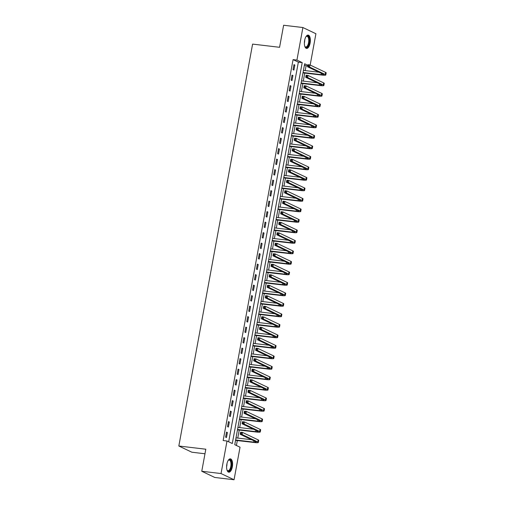 <?xml version="1.0" encoding="UTF-8"?>
<svg xmlns="http://www.w3.org/2000/svg" width="505" height="505" viewBox="0 0 505 505"><rect width="100%" height="100%" fill="white"/><g stroke="black" fill="none" stroke-linecap="round" stroke-linejoin="round"><path stroke-width="0.76" d="M226.846 464.215A6.716 2.91 -83.2 0 1 230.381 458.849A6.716 2.91 -83.2 0 1 232.338 466.828A6.716 2.91 -83.2 0 1 228.797 472.194A6.716 2.91 -83.2 0 1 226.846 464.215M304.622 40.457A6.716 2.91 -83.2 0 1 308.157 35.097A6.716 2.91 -83.2 0 1 310.108 43.076A6.716 2.91 -83.2 0 1 306.573 48.436A6.716 2.91 -83.2 0 1 304.622 40.457M204.973 453.774L191.843 452.215L178.827 446.01L252.595 44.099L279.574 47.3L283.621 25.25L302.899 27.535L315.915 33.74L310.171 65.044M305.209 70.605L306.087 65.827L307.791 66.029M236.409 445.479L237.325 440.493M237.767 438.081L239.25 429.989M239.692 427.584L241.175 419.491M241.617 417.086L243.107 408.993M243.549 406.582L245.032 398.495M245.474 396.084L246.958 387.991M247.399 385.586L248.889 377.494M249.331 375.089L250.815 366.996M251.256 364.585L252.74 356.492M253.182 354.087L254.665 345.994M255.107 343.589L256.597 335.497M257.039 333.092L258.522 324.999M258.964 322.588L260.447 314.495M260.889 312.09L262.373 303.997M262.815 301.592L264.304 293.5M264.746 291.088L266.23 283.002M266.672 280.591L268.155 272.498M268.597 270.093L270.08 262M270.522 259.595L272.012 251.503M272.454 249.091L273.937 241.005M274.379 238.594L275.863 230.501M276.304 228.096L277.788 220.003M278.23 217.598L279.719 209.506M280.161 207.094L281.645 199.008M282.087 196.596L283.57 188.504M284.012 186.099L285.502 178.006M285.944 175.601L287.427 167.508M287.869 165.097L289.352 157.005M289.794 154.599L291.278 146.507M291.72 144.102L293.209 136.009M293.651 133.604L295.135 125.511M295.577 123.1L297.06 115.007M297.502 112.602L298.985 104.51M299.427 102.105L300.917 94.012M301.359 91.601L302.842 83.514M303.284 81.103L304.767 73.01M307.924 65.322L304.666 63.769L234.756 444.69L240.033 447.203L234.055 479.75L221.038 473.551L227.01 441.004L232.294 443.516L302.205 62.601L296.927 60.082L302.899 27.535M221.038 473.551L201.766 471.26L214.783 477.465L234.055 479.75M306.087 65.827L304.433 65.038M228.67 441.787L298.348 62.14L293.07 59.628L223.159 440.543L227.01 441.004M293.967 64.621L293.045 69.665L293.923 70.081L294.851 65.044L293.967 64.621M292.041 75.125L291.12 80.162L291.997 80.579L292.925 75.542L292.041 75.125M290.116 85.623L289.188 90.66L290.072 91.083L290.994 86.039L290.116 85.623M288.191 96.12L287.263 101.158L288.14 101.581L289.068 96.537L288.191 96.12M286.259 106.618L285.338 111.662L286.215 112.078L287.143 107.041L286.259 106.618M284.334 117.122L283.412 122.16L284.29 122.576L285.211 117.539L284.334 117.122M282.409 127.62L281.481 132.657L282.364 133.08L283.286 128.036L282.409 127.62M280.483 138.118L279.555 143.161L280.433 143.578L281.361 138.54L280.483 138.118M278.552 148.615L277.63 153.659L278.507 154.076L279.435 149.038L278.552 148.615M276.626 159.119L275.705 164.157L276.582 164.573L277.504 159.536L276.626 159.119M274.701 169.617L273.773 174.654L274.657 175.077L275.579 170.034L274.701 169.617M272.776 180.115L271.848 185.158L272.725 185.575L273.653 180.537L272.776 180.115M270.844 190.612L269.923 195.656L270.8 196.073L271.728 191.035L270.844 190.612M268.919 201.116L267.991 206.154L268.875 206.57L269.796 201.533L268.919 201.116M266.993 211.614L266.066 216.651L266.949 217.074L267.871 212.031L266.993 211.614M265.062 222.112L264.14 227.155L265.018 227.572L265.946 222.535L265.062 222.112M263.137 232.616L262.215 237.653L263.092 238.07L264.02 233.032L263.137 232.616M261.211 243.113L260.283 248.151L261.167 248.574L262.089 243.53L261.211 243.113M259.286 253.611L258.358 258.648L259.242 259.071L260.163 254.028L259.286 253.611M257.354 264.109L256.433 269.152L257.31 269.569L258.238 264.532L257.354 264.109M255.429 274.613L254.507 279.65L255.385 280.067L256.306 275.029L255.429 274.613M253.504 285.11L252.576 290.148L253.459 290.571L254.381 285.527L253.504 285.11M251.578 295.608L250.65 300.645L251.528 301.068L252.456 296.031L251.578 295.608M249.647 306.106L248.725 311.149L249.603 311.566L250.53 306.529L249.647 306.106M247.721 316.61L246.8 321.647L247.677 322.064L248.599 317.026L247.721 316.61M245.796 327.107L244.868 332.145L245.752 332.568L246.674 327.524L245.796 327.107M243.871 337.605L242.943 342.649L243.82 343.065L244.748 338.028L243.871 337.605M241.939 348.103L241.018 353.147L241.895 353.563L242.823 348.526L241.939 348.103M240.014 358.607L239.086 363.644L239.97 364.061L240.891 359.023L240.014 358.607M238.089 369.105L237.161 374.142L238.044 374.565L238.966 369.521L238.089 369.105M236.157 379.602L235.235 384.646L236.113 385.062L237.041 380.025L236.157 379.602M234.232 390.106L233.31 395.144L234.187 395.56L235.115 390.523L234.232 390.106M232.306 400.604L231.378 405.641L232.262 406.064L233.184 401.02L232.306 400.604M230.381 411.102L229.453 416.139L230.337 416.562L231.258 411.518L230.381 411.102M228.449 421.599L227.528 426.643L228.405 427.06L229.333 422.022L228.449 421.599M226.524 432.103L225.602 437.141L226.48 437.557L227.408 432.52L226.524 432.103M201.766 471.26L205.813 449.216L178.827 446.01M293.07 59.628L296.927 60.082M298.348 62.14L302.205 62.601M293.916 64.93L294.851 65.044M291.985 75.428L292.925 75.542M290.059 85.932L290.994 86.039M288.134 96.43L289.068 96.537M286.202 106.927L287.143 107.041M284.277 117.425L285.211 117.539M282.352 127.929L283.286 128.036M280.426 138.427L281.361 138.54M278.495 148.924L279.435 149.038M276.57 159.422L277.504 159.536M274.644 169.926L275.579 170.034M272.719 180.424L273.653 180.537M270.787 190.922L271.728 191.035M268.862 201.426L269.796 201.533M266.937 211.923L267.871 212.031M265.011 222.421L265.946 222.535M263.08 232.919L264.02 233.032M261.154 243.423L262.089 243.53M259.229 253.92L260.163 254.028M257.298 264.418L258.238 264.532M255.372 274.916L256.306 275.029M253.447 285.42L254.381 285.527M251.522 295.917L252.456 296.031M249.59 306.415L250.53 306.529M247.665 316.913L248.599 317.026M245.739 327.417L246.674 327.524M243.814 337.914L244.748 338.028M241.882 348.412L242.823 348.526M239.957 358.91L240.891 359.023M238.032 369.414L238.966 369.521M236.106 379.911L237.041 380.025M234.175 390.409L235.115 390.523M232.25 400.913L233.184 401.02M230.324 411.411L231.258 411.518M228.393 421.909L229.333 422.022M226.467 432.406L227.408 432.52M303.063 72.493L321.193 74.645A4.305 0.562 -169.6 0 0 323.667 74.588A4.305 0.562 -169.6 0 0 323.288 74.267L307.646 66.818L308.031 64.716L309.963 64.943L309.578 67.045L325.214 74.494A6.458 0.846 10.4 0 1 325.788 74.974A6.458 0.846 10.4 0 1 322.07 75.068L302.987 72.897M303.448 70.397L319.046 72.247M308.808 65.29L308.037 65.195L307.886 66.035L308.656 66.13L308.808 65.29L309.963 64.943L325.599 72.392A6.458 0.846 10.4 0 1 326.173 72.878L325.788 74.974M308.656 66.13L309.578 67.045L307.646 66.818L307.886 66.035M308.037 65.195L308.031 64.716M301.138 82.997L319.267 85.143A4.305 0.562 -169.6 0 0 321.742 85.086A4.305 0.562 -169.6 0 0 321.363 84.764L305.721 77.316L306.106 75.213L308.037 75.447L307.652 77.543L323.288 84.991A6.458 0.846 10.4 0 1 323.863 85.471A6.458 0.846 10.4 0 1 320.145 85.566L301.062 83.394M301.523 80.895L317.121 82.744M306.882 75.788L306.112 75.7L305.961 76.539L306.731 76.627L306.882 75.788L308.037 75.447L323.673 82.896A6.458 0.846 10.4 0 1 324.248 83.376L323.863 85.471M306.731 76.627L307.652 77.543L305.721 77.316L305.961 76.539M306.112 75.7L306.106 75.213M299.212 93.494L317.336 95.647A4.305 0.562 -169.6 0 0 319.816 95.584A4.305 0.562 -169.6 0 0 319.431 95.262L303.795 87.813L304.18 85.717L306.106 85.945L305.721 88.047L321.363 95.495A6.458 0.846 10.4 0 1 321.931 95.975A6.458 0.846 10.4 0 1 318.219 96.064L299.137 93.892M299.598 91.392L315.196 93.248M304.957 86.286L304.187 86.197L304.029 87.037L304.799 87.125L304.957 86.286L306.106 85.945L321.748 93.393A6.458 0.846 10.4 0 1 322.316 93.873L321.931 95.975M304.799 87.125L305.721 88.047L303.795 87.813L304.029 87.037M304.187 86.197L304.18 85.717M297.281 103.992L315.41 106.145A4.305 0.562 -169.6 0 0 317.891 106.082A4.305 0.562 -169.6 0 0 317.506 105.766L301.87 98.317L302.255 96.215L304.18 96.442L303.795 98.544L319.431 105.993A6.458 0.846 10.4 0 1 320.006 106.473A6.458 0.846 10.4 0 1 316.294 106.561L297.211 104.396M297.666 101.896L313.27 103.746M303.032 96.79L302.261 96.695L302.104 97.534L302.874 97.629L303.032 96.79L304.18 96.442L319.823 103.891A6.458 0.846 10.4 0 1 320.391 104.371L320.006 106.473M302.874 97.629L303.795 98.544L301.87 98.317L302.104 97.534M302.261 96.695L302.255 96.215M295.356 114.496L313.485 116.642A4.305 0.562 -169.6 0 0 315.96 116.586A4.305 0.562 -169.6 0 0 315.581 116.264L299.938 108.815L300.323 106.713L302.255 106.94L301.87 109.042L317.506 116.491A6.458 0.846 10.4 0 1 318.081 116.971A6.458 0.846 10.4 0 1 314.363 117.065L295.28 114.894M295.741 112.394L311.339 114.244M301.1 107.287L300.33 107.193L300.178 108.032L300.948 108.127L301.1 107.287L302.255 106.94L317.891 114.395A6.458 0.846 10.4 0 1 318.466 114.875L318.081 116.971M300.948 108.127L301.87 109.042L299.938 108.815L300.178 108.032M300.33 107.193L300.323 106.713M305.923 36.732A5.814 2.519 -83.2 0 1 306.144 36.486A5.814 2.519 -83.2 0 1 308.839 37.351A5.814 2.519 -83.2 0 1 308.454 45.128A5.814 2.519 -83.2 0 1 304.944 46.611A5.814 2.519 -83.2 0 1 304.786 46.327M304.818 46.391A5.385 2.329 96.8 0 0 305.727 46.997A5.385 2.329 96.8 0 0 308.34 43.664A5.385 2.329 96.8 0 0 308.296 37.623A5.385 2.329 96.8 0 0 306.996 36.303A5.385 2.329 96.8 0 0 305.973 36.676M306.188 48.328A6.679 2.891 96.8 0 0 309.262 43.954A6.679 2.891 96.8 0 0 309.148 36.707A6.679 2.891 96.8 0 0 307.753 35.11M228.153 460.484A5.814 2.519 -83.2 0 1 228.374 460.238A5.814 2.519 -83.2 0 1 230.962 460.876A5.814 2.519 -83.2 0 1 231.347 466.576A5.814 2.519 -83.2 0 1 227.174 470.37A5.814 2.519 -83.2 0 1 227.016 470.079M227.048 470.149A5.385 2.329 96.8 0 0 227.957 470.748A5.385 2.329 96.8 0 0 230.785 466.45A5.385 2.329 96.8 0 0 229.226 460.055A5.385 2.329 96.8 0 0 228.203 460.427M228.411 472.08A6.679 2.891 96.8 0 0 231.7 466.746A6.679 2.891 96.8 0 0 229.983 458.862M293.43 124.994L311.56 127.146A4.305 0.562 -169.6 0 0 314.034 127.083A4.305 0.562 -169.6 0 0 313.655 126.761L298.013 119.313L298.398 117.21L300.323 117.444L299.938 119.54L315.581 126.989A6.458 0.846 10.4 0 1 316.155 127.475A6.458 0.846 10.4 0 1 312.437 127.563L293.355 125.391M293.815 122.892L309.413 124.741M299.175 117.785L298.404 117.697L298.253 118.536L299.023 118.624L299.175 117.785L300.323 117.444L315.966 124.893A6.458 0.846 10.4 0 1 316.54 125.373L316.155 127.475M299.023 118.624L299.938 119.54L298.013 119.313L298.253 118.536M298.404 117.697L298.398 117.21M291.499 135.491L309.628 137.644A4.305 0.562 -169.6 0 0 312.109 137.581A4.305 0.562 -169.6 0 0 311.724 137.259L296.088 129.81L296.473 127.714L298.398 127.942L298.013 130.044L313.655 137.493A6.458 0.846 10.4 0 1 314.224 137.972A6.458 0.846 10.4 0 1 310.512 138.061L291.429 135.889M291.89 133.389L307.488 135.245M297.249 128.283L296.479 128.194L296.321 129.034L297.091 129.122L297.249 128.283L298.398 127.942L314.041 135.391A6.458 0.846 10.4 0 1 314.609 135.87L314.224 137.972M297.091 129.122L298.013 130.044L296.088 129.81L296.321 129.034M296.479 128.194L296.473 127.714M289.573 145.989L307.703 148.142A4.305 0.562 -169.6 0 0 310.177 148.079A4.305 0.562 -169.6 0 0 309.799 147.763L294.162 140.314L294.548 138.212L296.473 138.439L296.088 140.541L311.724 147.99A6.458 0.846 10.4 0 1 312.298 148.47A6.458 0.846 10.4 0 1 308.58 148.558L289.504 146.393M289.958 143.893L305.557 145.743M295.324 138.787L294.548 138.692L294.396 139.531L295.166 139.626L295.324 138.787L296.473 138.439L312.109 145.888A6.458 0.846 10.4 0 1 312.683 146.368L312.298 148.47M295.166 139.626L296.088 140.541L294.162 140.314L294.396 139.531M294.548 138.692L294.548 138.212M287.648 156.493L305.777 158.639A4.305 0.562 -169.6 0 0 308.252 158.583A4.305 0.562 -169.6 0 0 307.873 158.261L292.231 150.812L292.616 148.71L294.548 148.937L294.162 151.039L309.799 158.488A6.458 0.846 10.4 0 1 310.373 158.968A6.458 0.846 10.4 0 1 306.655 159.062L287.572 156.891M288.033 154.391L303.631 156.241M293.392 149.284L292.622 149.19L292.471 150.029L293.241 150.124L293.392 149.284L294.548 148.937L310.184 156.392A6.458 0.846 10.4 0 1 310.758 156.872L310.373 158.968M293.241 150.124L294.162 151.039L292.231 150.812L292.471 150.029M292.622 149.19L292.616 148.71M285.723 166.991L303.852 169.143A4.305 0.562 -169.6 0 0 306.327 169.08A4.305 0.562 -169.6 0 0 305.948 168.758L290.306 161.31L290.691 159.214L292.616 159.441L292.231 161.537L307.873 168.992A6.458 0.846 10.4 0 1 308.441 169.472A6.458 0.846 10.4 0 1 304.73 169.56L285.647 167.389M286.108 164.889L301.706 166.738M291.467 159.782L290.697 159.694L290.539 160.533L291.316 160.622L291.467 159.782L292.616 159.441L308.258 166.89A6.458 0.846 10.4 0 1 308.833 167.37L308.441 169.472M291.316 160.622L292.231 161.537L290.306 161.31L290.539 160.533M290.697 159.694L290.691 159.214M283.791 177.489L301.921 179.641A4.305 0.562 -169.6 0 0 304.401 179.578A4.305 0.562 -169.6 0 0 304.016 179.262L288.38 171.807L288.765 169.712L290.691 169.939L290.306 172.041L305.948 179.49A6.458 0.846 10.4 0 1 306.516 179.969A6.458 0.846 10.4 0 1 302.804 180.058L283.722 177.893M284.176 175.386L299.781 177.242M289.542 170.28L288.772 170.191L288.614 171.031L289.384 171.119L289.542 170.28L290.691 169.939L306.333 177.388A6.458 0.846 10.4 0 1 306.901 177.867L306.516 179.969M289.384 171.119L290.306 172.041L288.38 171.807L288.614 171.031M288.772 170.191L288.765 169.712M281.866 187.986L299.995 190.139A4.305 0.562 -169.6 0 0 302.47 190.082A4.305 0.562 -169.6 0 0 302.091 189.76L286.455 182.311L286.84 180.209L288.765 180.436L288.38 182.539L304.016 189.987A6.458 0.846 10.4 0 1 304.591 190.467A6.458 0.846 10.4 0 1 300.873 190.555L281.796 188.39M282.251 185.891L297.849 187.74M287.616 180.784L286.84 180.689L286.689 181.529L287.459 181.623L287.616 180.784L288.765 180.436L304.401 187.885A6.458 0.846 10.4 0 1 304.976 188.365L304.591 190.467M287.459 181.623L288.38 182.539L286.455 182.311L286.689 181.529M286.84 180.689L286.84 180.209M279.94 198.49L298.07 200.636A4.305 0.562 -169.6 0 0 300.544 200.58A4.305 0.562 -169.6 0 0 300.166 200.258L284.523 192.809L284.908 190.707L286.84 190.941L286.455 193.036L302.091 200.485A6.458 0.846 10.4 0 1 302.665 200.965A6.458 0.846 10.4 0 1 298.947 201.059L279.865 198.888M280.325 196.388L295.924 198.238M285.685 191.281L284.915 191.187L284.763 192.033L285.533 192.121L285.685 191.281L286.84 190.941L302.476 198.389A6.458 0.846 10.4 0 1 303.05 198.869L302.665 200.965M285.533 192.121L286.455 193.036L284.523 192.809L284.763 192.033M284.915 191.187L284.908 190.707M278.015 208.988L296.145 211.141A4.305 0.562 -169.6 0 0 298.619 211.077A4.305 0.562 -169.6 0 0 298.234 210.755L282.598 203.307L282.983 201.211L284.908 201.438L284.523 203.534L300.166 210.989A6.458 0.846 10.4 0 1 300.734 211.469A6.458 0.846 10.4 0 1 297.022 211.557L277.939 209.386M278.4 206.886L293.998 208.735M283.76 201.779L282.989 201.691L282.832 202.53L283.608 202.619L283.76 201.779L284.908 201.438L300.551 208.887A6.458 0.846 10.4 0 1 301.119 209.367L300.734 211.469M283.608 202.619L284.523 203.534L282.598 203.307L282.832 202.53M282.989 201.691L282.983 201.211M276.084 219.486L294.213 221.638A4.305 0.562 -169.6 0 0 296.694 221.575A4.305 0.562 -169.6 0 0 296.309 221.259L280.673 213.804L281.058 211.709L282.983 211.936L282.598 214.038L298.24 221.487A6.458 0.846 10.4 0 1 298.808 221.966A6.458 0.846 10.4 0 1 295.097 222.055L276.014 219.89M276.469 217.39L292.073 219.239M281.834 212.277L281.064 212.188L280.906 213.028L281.676 213.123L281.834 212.277L282.983 211.936L298.625 219.385A6.458 0.846 10.4 0 1 299.194 219.864L298.808 221.966M281.676 213.123L282.598 214.038L280.673 213.804L280.906 213.028M281.064 212.188L281.058 211.709M274.158 229.983L292.288 232.136A4.305 0.562 -169.6 0 0 294.762 232.079A4.305 0.562 -169.6 0 0 294.383 231.757L278.741 224.308L279.126 222.206L281.058 222.434L280.673 224.536L296.309 231.984A6.458 0.846 10.4 0 1 296.883 232.464A6.458 0.846 10.4 0 1 293.165 232.559L274.082 230.387M274.543 227.888L290.141 229.737M279.903 222.781L279.132 222.686L278.981 223.526L279.751 223.62L279.903 222.781L281.058 222.434L296.694 229.882A6.458 0.846 10.4 0 1 297.268 230.362L296.883 232.464M279.751 223.62L280.673 224.536L278.741 224.308L278.981 223.526M279.132 222.686L279.126 222.206M272.233 240.487L290.362 242.634A4.305 0.562 -169.6 0 0 292.837 242.577A4.305 0.562 -169.6 0 0 292.458 242.255L276.816 234.806L277.201 232.704L279.132 232.938L278.747 235.033L294.383 242.482A6.458 0.846 10.4 0 1 294.958 242.962A6.458 0.846 10.4 0 1 291.24 243.056L272.157 240.885M272.618 238.385L288.216 240.235M277.977 233.278L277.207 233.19L277.056 234.03L277.826 234.118L277.977 233.278L279.132 232.938L294.768 240.386A6.458 0.846 10.4 0 1 295.343 240.866L294.958 242.962M277.826 234.118L278.747 235.033L276.816 234.806L277.056 234.03M277.207 233.19L277.201 232.704M270.308 250.985L288.431 253.138A4.305 0.562 -169.6 0 0 290.912 253.074A4.305 0.562 -169.6 0 0 290.526 252.752L274.89 245.304L275.275 243.208L277.201 243.435L276.816 245.537L292.458 252.986A6.458 0.846 10.4 0 1 293.026 253.466A6.458 0.846 10.4 0 1 289.315 253.554L270.232 251.383M270.693 248.883L286.291 250.732M276.052 243.776L275.282 243.688L275.124 244.527L275.9 244.616L276.052 243.776L277.201 243.435L292.843 250.884A6.458 0.846 10.4 0 1 293.411 251.364L293.026 253.466M275.9 244.616L276.816 245.537L274.89 245.304L275.124 244.527M275.282 243.688L275.275 243.208M268.376 261.483L286.505 263.635A4.305 0.562 -169.6 0 0 288.986 263.572A4.305 0.562 -169.6 0 0 288.601 263.257L272.965 255.808L273.35 253.706L275.275 253.933L274.89 256.035L290.533 263.484A6.458 0.846 10.4 0 1 291.101 263.964A6.458 0.846 10.4 0 1 287.389 264.052L268.307 261.887M268.761 259.387L284.365 261.236M274.127 254.28L273.356 254.185L273.199 255.025L273.969 255.12L274.127 254.28L275.275 253.933L290.918 261.382A6.458 0.846 10.4 0 1 291.486 261.861L291.101 263.964M273.969 255.12L274.89 256.035L272.965 255.808L273.199 255.025M273.356 254.185L273.35 253.706M266.451 271.98L284.58 274.133A4.305 0.562 -169.6 0 0 287.055 274.076A4.305 0.562 -169.6 0 0 286.676 273.754L271.034 266.305L271.419 264.203L273.35 264.431L272.965 266.533L288.601 273.981A6.458 0.846 10.4 0 1 289.176 274.461A6.458 0.846 10.4 0 1 285.458 274.556L266.375 272.384M266.836 269.885L282.434 271.734M272.195 264.778L271.425 264.683L271.273 265.523L272.043 265.617L272.195 264.778L273.35 264.431L288.986 271.879A6.458 0.846 10.4 0 1 289.561 272.365L289.176 274.461M272.043 265.617L272.965 266.533L271.034 266.305L271.273 265.523M271.425 264.683L271.419 264.203M264.525 282.484L282.655 284.631A4.305 0.562 -169.6 0 0 285.129 284.574A4.305 0.562 -169.6 0 0 284.751 284.252L269.108 276.803L269.493 274.701L271.425 274.935L271.034 277.03L286.676 284.479A6.458 0.846 10.4 0 1 287.25 284.959A6.458 0.846 10.4 0 1 283.532 285.054L264.45 282.882M264.91 280.382L280.509 282.232M270.27 275.275L269.5 275.187L269.348 276.027L270.118 276.115L270.27 275.275L271.425 274.935L287.061 282.383A6.458 0.846 10.4 0 1 287.635 282.863L287.25 284.959M270.118 276.115L271.034 277.03L269.108 276.803L269.348 276.027M269.5 275.187L269.493 274.701M262.594 292.982L280.723 295.135A4.305 0.562 -169.6 0 0 283.204 295.072A4.305 0.562 -169.6 0 0 282.819 294.75L267.183 287.301L267.568 285.205L269.493 285.432L269.108 287.534L284.751 294.983A6.458 0.846 10.4 0 1 285.319 295.463A6.458 0.846 10.4 0 1 281.607 295.551L262.524 293.38M262.985 290.88L278.583 292.736M268.344 285.773L267.574 285.685L267.416 286.524L268.187 286.613L268.344 285.773L269.493 285.432L285.136 292.881A6.458 0.846 10.4 0 1 285.704 293.361L285.319 295.463M268.187 286.613L269.108 287.534L267.183 287.301L267.416 286.524M267.574 285.685L267.568 285.205M260.668 303.48L278.798 305.632A4.305 0.562 -169.6 0 0 281.272 305.569A4.305 0.562 -169.6 0 0 280.894 305.254L265.258 297.805L265.643 295.703L267.568 295.93L267.183 298.032L282.819 305.481A6.458 0.846 10.4 0 1 283.393 305.961A6.458 0.846 10.4 0 1 279.675 306.049L260.599 303.884M261.053 301.384L276.658 303.234M266.419 296.277L265.643 296.183L265.491 297.022L266.261 297.117L266.419 296.277L267.568 295.93L283.204 303.379A6.458 0.846 10.4 0 1 283.778 303.858L283.393 305.961M266.261 297.117L267.183 298.032L265.258 297.805L265.491 297.022M265.643 296.183L265.643 295.703M258.743 313.984L276.873 316.13A4.305 0.562 -169.6 0 0 279.347 316.073A4.305 0.562 -169.6 0 0 278.968 315.751L263.326 308.302L263.711 306.2L265.643 306.428L265.258 308.53L280.894 315.978A6.458 0.846 10.4 0 1 281.468 316.458A6.458 0.846 10.4 0 1 277.75 316.553L258.667 314.381M259.128 311.882L274.726 313.731M264.487 306.775L263.717 306.68L263.566 307.52L264.336 307.614L264.487 306.775L265.643 306.428L281.279 313.883A6.458 0.846 10.4 0 1 281.853 314.363L281.468 316.458M264.336 307.614L265.258 308.53L263.326 308.302L263.566 307.52M263.717 306.68L263.711 306.2M256.818 324.481L274.947 326.634A4.305 0.562 -169.6 0 0 277.422 326.571A4.305 0.562 -169.6 0 0 277.043 326.249L261.401 318.8L261.786 316.698L263.711 316.932L263.326 319.027L278.968 326.476A6.458 0.846 10.4 0 1 279.536 326.962A6.458 0.846 10.4 0 1 275.825 327.051L256.742 324.879M257.203 322.379L272.801 324.229M262.562 317.273L261.792 317.184L261.64 318.024L262.411 318.112L262.562 317.273L263.711 316.932L279.353 324.38A6.458 0.846 10.4 0 1 279.928 324.86L279.536 326.962M262.411 318.112L263.326 319.027L261.401 318.8L261.64 318.024M261.792 317.184L261.786 316.698M254.886 334.979L273.016 337.132A4.305 0.562 -169.6 0 0 275.496 337.069A4.305 0.562 -169.6 0 0 275.111 336.747L259.475 329.298L259.86 327.202L261.786 327.429L261.401 329.531L277.043 336.98A6.458 0.846 10.4 0 1 277.611 337.46A6.458 0.846 10.4 0 1 273.899 337.548L254.817 335.377M255.271 332.877L270.876 334.733M260.637 327.77L259.867 327.682L259.709 328.521L260.479 328.61L260.637 327.77L261.786 327.429L277.428 334.878A6.458 0.846 10.4 0 1 277.996 335.358L277.611 337.46M260.479 328.61L261.401 329.531L259.475 329.298L259.709 328.521M259.867 327.682L259.86 327.202M252.961 345.477L271.09 347.629A4.305 0.562 -169.6 0 0 273.565 347.566A4.305 0.562 -169.6 0 0 273.186 347.251L257.55 339.802L257.935 337.7L259.86 337.927L259.475 340.029L275.111 347.478A6.458 0.846 10.4 0 1 275.686 347.958A6.458 0.846 10.4 0 1 271.968 348.046L252.891 345.881M253.346 343.381L268.944 345.231M258.712 338.274L257.935 338.18L257.784 339.019L258.554 339.114L258.712 338.274L259.86 337.927L275.496 345.376A6.458 0.846 10.4 0 1 276.071 345.856L275.686 347.958M258.554 339.114L259.475 340.029L257.55 339.802L257.784 339.019M257.935 338.18L257.935 337.7M251.035 355.981L269.165 358.127A4.305 0.562 -169.6 0 0 271.639 358.07A4.305 0.562 -169.6 0 0 271.261 357.748L255.618 350.3L256.003 348.197L257.935 348.425L257.55 350.527L273.186 357.976A6.458 0.846 10.4 0 1 273.76 358.455A6.458 0.846 10.4 0 1 270.042 358.55L250.96 356.378M251.421 353.879L267.019 355.728M256.78 348.772L256.01 348.677L255.858 349.517L256.628 349.612L256.78 348.772L257.935 348.425L273.571 355.88A6.458 0.846 10.4 0 1 274.146 356.36L273.76 358.455M256.628 349.612L257.55 350.527L255.618 350.3L255.858 349.517M256.01 348.677L256.003 348.197M249.11 366.478L267.24 368.631A4.305 0.562 -169.6 0 0 269.714 368.568A4.305 0.562 -169.6 0 0 269.335 368.246L253.693 360.797L254.078 358.702L256.003 358.929L255.618 361.024L271.261 368.48A6.458 0.846 10.4 0 1 271.829 368.959A6.458 0.846 10.4 0 1 268.117 369.048L249.034 366.876M249.495 364.376L265.093 366.226M254.855 359.27L254.084 359.181L253.927 360.021L254.703 360.109L254.855 359.27L256.003 358.929L271.646 366.377A6.458 0.846 10.4 0 1 272.214 366.857L271.829 368.959M254.703 360.109L255.618 361.024L253.693 360.797L253.927 360.021M254.084 359.181L254.078 358.702M247.179 376.976L265.308 379.129A4.305 0.562 -169.6 0 0 267.789 379.066A4.305 0.562 -169.6 0 0 267.404 378.75L251.768 371.295L252.153 369.199L254.078 369.426L253.693 371.528L269.335 378.977A6.458 0.846 10.4 0 1 269.904 379.457A6.458 0.846 10.4 0 1 266.192 379.545L247.109 377.38M247.564 374.874L263.168 376.73M252.929 369.767L252.159 369.679L252.001 370.519L252.771 370.613L252.929 369.767L254.078 369.426L269.72 376.875A6.458 0.846 10.4 0 1 270.289 377.355L269.904 379.457M252.771 370.613L253.693 371.528L251.768 371.295L252.001 370.519M252.159 369.679L252.153 369.199M245.253 387.474L263.383 389.626A4.305 0.562 -169.6 0 0 265.857 389.57A4.305 0.562 -169.6 0 0 265.478 389.248L249.836 381.799L250.227 379.697L252.153 379.924L251.768 382.026L267.404 389.475A6.458 0.846 10.4 0 1 267.978 389.955A6.458 0.846 10.4 0 1 264.26 390.043L245.177 387.878M245.638 385.378L261.236 387.228M250.998 380.271L250.227 380.177L250.076 381.016L250.846 381.111L250.998 380.271L252.153 379.924L267.789 387.373A6.458 0.846 10.4 0 1 268.363 387.853L267.978 389.955M250.846 381.111L251.768 382.026L249.836 381.799L250.076 381.016M250.227 380.177L250.227 379.697M243.328 397.978L261.457 400.124A4.305 0.562 -169.6 0 0 263.932 400.067A4.305 0.562 -169.6 0 0 263.553 399.745L247.911 392.297L248.296 390.195L250.227 390.428L249.842 392.524L265.478 399.973A6.458 0.846 10.4 0 1 266.053 400.452A6.458 0.846 10.4 0 1 262.335 400.547L243.252 398.376M243.713 395.876L259.311 397.725M249.072 390.769L248.302 390.674L248.151 391.52L248.921 391.609L249.072 390.769L250.227 390.428L265.864 397.877A6.458 0.846 10.4 0 1 266.438 398.357L266.053 400.452M248.921 391.609L249.842 392.524L247.911 392.297L248.151 391.52M248.302 390.674L248.296 390.195M241.403 408.476L259.526 410.628A4.305 0.562 -169.6 0 0 262.007 410.565A4.305 0.562 -169.6 0 0 261.622 410.243L245.986 402.794L246.371 400.699L248.296 400.926L247.911 403.022L263.553 410.477A6.458 0.846 10.4 0 1 264.121 410.956A6.458 0.846 10.4 0 1 260.41 411.045L241.327 408.873M241.788 406.373L257.386 408.223M247.147 401.267L246.377 401.178L246.219 402.018L246.995 402.106L247.147 401.267L248.296 400.926L263.938 408.375A6.458 0.846 10.4 0 1 264.506 408.854L264.121 410.956M246.995 402.106L247.911 403.022L245.986 402.794L246.219 402.018M246.377 401.178L246.371 400.699M239.471 418.973L257.6 421.126A4.305 0.562 -169.6 0 0 260.081 421.063A4.305 0.562 -169.6 0 0 259.696 420.747L244.06 413.298L244.445 411.196L246.371 411.423L245.986 413.526L261.628 420.974A6.458 0.846 10.4 0 1 262.196 421.454A6.458 0.846 10.4 0 1 258.484 421.542L239.402 419.377M239.856 416.877L255.461 418.727M245.222 411.764L244.452 411.676L244.294 412.516L245.064 412.61L245.222 411.764L246.371 411.423L262.013 418.872A6.458 0.846 10.4 0 1 262.581 419.352L262.196 421.454M245.064 412.61L245.986 413.526L244.06 413.298L244.294 412.516M244.452 411.676L244.445 411.196M237.546 429.471L255.675 431.623A4.305 0.562 -169.6 0 0 258.15 431.567A4.305 0.562 -169.6 0 0 257.771 431.245L242.129 423.796L242.514 421.694L244.445 421.921L244.06 424.023L259.696 431.472A6.458 0.846 10.4 0 1 260.271 431.952A6.458 0.846 10.4 0 1 256.553 432.046L237.47 429.875M237.931 427.375L253.529 429.225M243.29 422.268L242.52 422.174L242.368 423.013L243.139 423.108L243.29 422.268L244.445 421.921L260.081 429.37A6.458 0.846 10.4 0 1 260.656 429.856L260.271 431.952M243.139 423.108L244.06 424.023L242.129 423.796L242.368 423.013M242.52 422.174L242.514 421.694M235.62 439.975L253.75 442.121A4.305 0.562 -169.6 0 0 256.224 442.064A4.305 0.562 -169.6 0 0 255.846 441.742L240.203 434.294L240.588 432.192L242.52 432.425L242.129 434.521L257.771 441.97A6.458 0.846 10.4 0 1 258.345 442.449A6.458 0.846 10.4 0 1 254.627 442.544L235.545 440.373M236.005 437.873L251.604 439.722M241.365 432.766L240.595 432.678L240.443 433.517L241.213 433.606L241.365 432.766L242.52 432.425L258.156 439.874A6.458 0.846 10.4 0 1 258.73 440.354L258.345 442.449M241.213 433.606L242.129 434.521L240.203 434.294L240.443 433.517M240.595 432.678L240.588 432.192M321.426 73.376L321.193 74.645M325.599 72.392L325.214 74.494M319.501 83.88L319.267 85.143M323.673 82.896L323.288 84.991M317.569 94.378L317.336 95.647M321.748 93.393L321.363 95.495M315.644 104.876L315.41 106.145M319.823 103.891L319.431 105.993M313.719 115.374L313.485 116.642M317.891 114.395L317.506 116.491M304.742 39.851A5.385 2.329 -83.2 0 1 304.37 43.013M226.972 463.603A5.385 2.329 -83.2 0 1 226.77 465.97A5.385 2.329 -83.2 0 1 226.593 466.772M311.787 125.878L311.56 127.146M315.966 124.893L315.581 126.989M309.862 136.375L309.628 137.644M314.041 135.391L313.655 137.493M307.936 146.873L307.703 148.142M312.109 145.888L311.724 147.99M306.011 157.371L305.777 158.639M310.184 156.392L309.799 158.488M304.079 167.875L303.852 169.143M308.258 166.89L307.873 168.992M302.154 178.372L301.921 179.641M306.333 177.388L305.948 179.49M300.229 188.87L299.995 190.139M304.401 187.885L304.016 189.987M298.303 199.368L298.07 200.636M302.476 198.389L302.091 200.485M296.372 209.872L296.145 211.141M300.551 208.887L300.166 210.989M294.447 220.369L294.213 221.638M298.625 219.385L298.24 221.487M292.521 230.867L292.288 232.136M296.694 229.882L296.309 231.984M290.596 241.371L290.362 242.634M294.768 240.386L294.383 242.482M288.664 251.869L288.431 253.138M292.843 250.884L292.458 252.986M286.739 262.366L286.505 263.635M290.918 261.382L290.533 263.484M284.814 272.864L284.58 274.133M288.986 271.879L288.601 273.981M282.888 283.368L282.655 284.631M287.061 282.383L286.676 284.479M280.957 293.866L280.723 295.135M285.136 292.881L284.751 294.983M279.031 304.363L278.798 305.632M283.204 303.379L282.819 305.481M277.106 314.861L276.873 316.13M281.279 313.883L280.894 315.978M275.175 325.365L274.947 326.634M279.353 324.38L278.968 326.476M273.249 335.863L273.016 337.132M277.428 334.878L277.043 336.98M271.324 346.361L271.09 347.629M275.496 345.376L275.111 347.478M269.399 356.858L269.165 358.127M273.571 355.88L273.186 357.976M267.467 367.362L267.24 368.631M271.646 366.377L271.261 368.48M265.542 377.86L265.308 379.129M269.72 376.875L269.335 378.977M263.616 388.358L263.383 389.626M267.789 387.373L267.404 389.475M261.691 398.862L261.457 400.124M265.864 397.877L265.478 399.973M259.759 409.359L259.526 410.628M263.938 408.375L263.553 410.477M257.834 419.857L257.6 421.126M262.013 418.872L261.628 420.974M255.909 430.355L255.675 431.623M260.081 429.37L259.696 431.472M253.983 440.859L253.75 442.121M258.156 439.874L257.771 441.97"/></g></svg>
